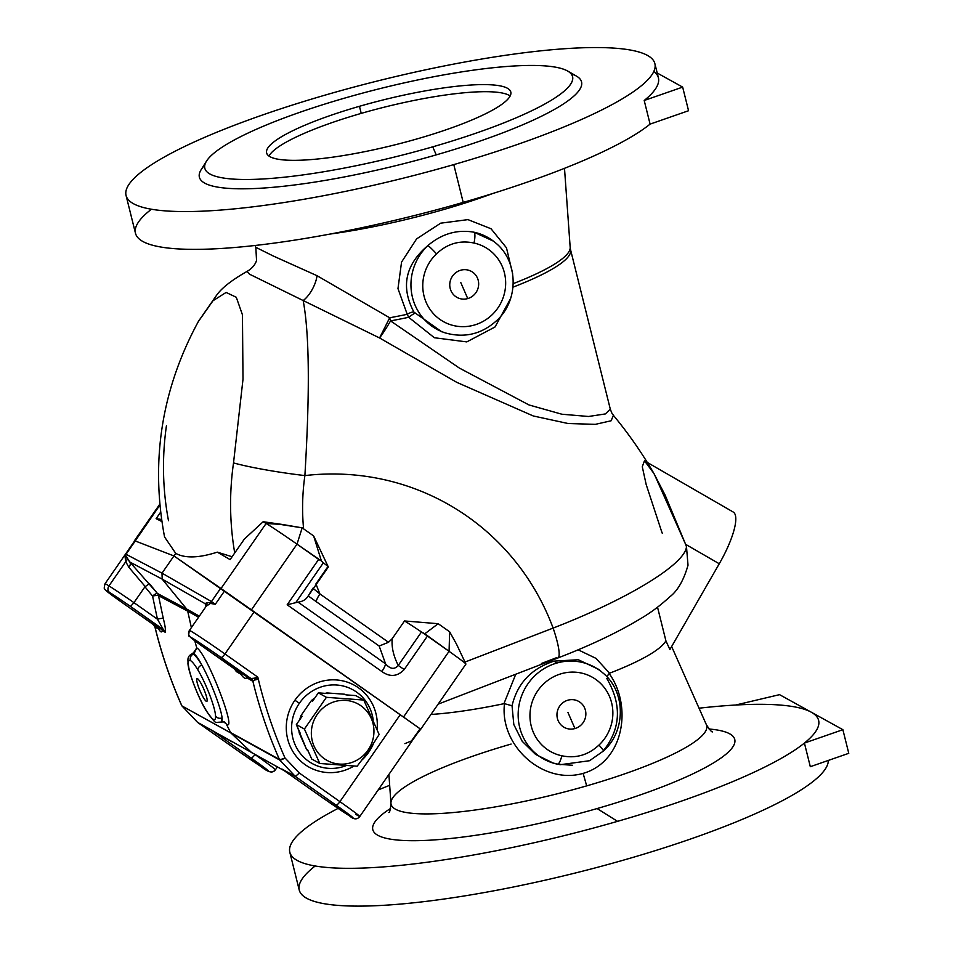 <?xml version="1.0" encoding="UTF-8"?>
<svg xmlns="http://www.w3.org/2000/svg" width="953" height="953" viewBox="0 0 953 953"><rect width="100%" height="100%" fill="white"/><g stroke="black" fill="none" stroke-linecap="round" stroke-linejoin="round"><path stroke-width="1.43" d="M192.041 653.865L193.888 653.925C195.961 655.152 198.593 658.845 201.786 664.98C210.399 680.382 221.084 708.27 222.097 717.859A4.956 4.408 176 0 1 215.521 715.81A4.956 4.408 -4 0 0 222.097 717.859A37.155 6.183 66.8 0 1 221.084 722.231A37.155 6.183 -113.2 0 0 222.097 717.859C221.084 708.27 210.399 680.382 201.786 664.98C198.593 658.845 195.961 655.152 193.888 653.925L193.28 654.187A37.155 6.183 66.8 0 1 201.786 664.98A37.155 6.183 -113.2 0 0 193.28 654.187A4.956 4.777 119 0 0 190.54 660.632A32.199 5.361 66.8 0 1 197.914 669.983A4.956 3.026 -30.7 0 1 201.786 664.98A4.956 3.026 149.3 0 0 197.914 669.983C205.896 683.11 215.187 707.293 215.521 715.81A32.199 5.361 66.8 0 1 206.396 710.759C198.51 698.084 189.004 673.795 188.384 664.717A4.956 4.336 174.6 0 1 187.944 663.264A4.956 4.336 -5.4 0 0 188.384 664.717A32.199 5.361 66.8 0 1 190.54 660.632A4.956 4.777 -61 0 1 193.28 654.187A37.155 6.183 -113.2 0 0 191.767 653.937A37.155 6.183 66.8 0 1 193.28 654.187L196.759 647.873L193.304 653.055M123.163 603.273A4.956 1.31 -54.8 0 0 123.187 603.297A4.956 1.31 -54.8 0 0 123.223 603.32A28.733 0.798 34.7 0 1 109.631 592.48A4.956 4.3 -58 0 1 108.964 585.904A34.677 0.965 34.7 0 1 133.956 602.641A34.677 0.965 -145.3 0 0 108.964 585.904A4.956 4.3 122 0 0 109.631 592.48A29.722 0.822 34.7 0 1 130.525 606.453L133.956 602.641L157.448 619.2L133.956 602.641L130.525 606.453L163.32 629.576L157.448 619.2L152.563 596.066A4.956 1.227 140.7 0 1 157.448 593.481L149.442 583.701L144.951 586.774L152.563 596.066A4.956 0.858 169.5 0 1 158.496 595.673A4.956 4.86 116.8 0 0 157.471 593.493A4.956 1.227 -39.3 0 0 157.448 593.481A4.956 1.227 -39.3 0 0 152.563 596.066L157.448 619.2L163.32 629.576L161.665 628.718L162.26 630.755L165.191 632.232A4.956 4.848 117.3 0 0 163.32 629.576A4.956 4.848 -62.7 0 1 165.191 632.232C165.846 630.683 165.226 626.121 163.332 618.568A4.956 0.905 -13.4 0 0 157.448 619.2A4.956 0.905 166.6 0 1 163.332 618.568L158.496 595.673A4.956 0.858 -10.5 0 0 152.563 596.066L144.951 586.774L149.442 583.701L157.448 593.481A4.956 1.227 140.7 0 1 157.471 593.493L129.787 561.996A4.956 3.467 -44.6 0 1 128.834 567.273L145.178 586.524L128.834 567.273A4.956 3.467 135.4 0 0 129.787 561.996L127.106 558.613A4.956 4.062 -19.8 0 1 125.748 561.698L128.834 567.273L125.748 561.698A4.956 4.062 160.2 0 0 127.106 558.613L125.51 555.218A4.956 4.836 -32.9 0 1 124.986 556.147L125.748 561.698L124.986 556.147A4.956 4.836 147.1 0 0 125.51 555.218L126.034 554.277A4.956 4.872 115.8 0 0 125.51 555.218A4.956 4.872 -64.2 0 1 126.034 554.277L135.231 540.994L134.349 540.875L159.89 505.066L126.034 554.277L162.01 573.158L126.034 554.277M255.011 245.493L255.821 247.327L273.356 256.047L317.027 275.703L389.67 317.778A19.822 6.183 -100.5 0 1 390.539 320.899L459.334 368.049L529.022 404.965L561.853 414.221L588.549 416.485L605.381 413.924L610.289 409.099L605.381 413.924L588.549 416.485L561.853 414.221L529.022 404.965L459.334 368.049L390.539 320.899A145.666 26.875 -14 0 0 408.658 317.301L434.389 337.743L466.779 341.901L495.036 326.974L510.546 298.658L495.036 326.974L466.779 341.901L434.389 337.743L408.658 317.301A145.666 26.875 166 0 1 390.539 320.899A19.822 2.049 -58.4 0 1 383.44 332.454A19.822 2.049 -58.4 0 1 379.568 337.97L456.69 382.308L533.287 415.973L568.095 423.513L595.351 424.347L611.147 420.773L613.387 415.317L611.147 420.773L595.351 424.347L568.083 423.513L533.275 415.973L456.69 382.296L379.568 337.97A19.822 2.049 121.6 0 0 383.44 332.454A19.822 3.788 73.9 0 1 383.023 331.227L379.568 337.97L303.173 300.54C310.595 340.078 308.867 409.147 304.889 475.583A250.448 241.454 -61 0 1 553.121 628.087A37.155 6.468 68.9 0 1 557.85 657.987A37.155 6.468 68.9 0 1 556.373 657.761L541.399 663.491M572.55 765.271L557.41 764.175A9.911 2.525 -78.1 0 0 557.481 764.187A9.911 2.525 101.9 0 1 557.41 764.175A52.51 50.628 119 0 1 552.692 762.936L535.538 754.383L522.208 741.291L513.81 724.53L512.047 705.78C517.324 683.42 531.321 668.541 554.062 661.12L578.304 659.738L598.663 669.351L578.304 659.738L554.062 661.12L556.743 663.074A52.51 50.628 119 0 0 518.194 712.618A52.51 50.628 119 0 0 552.692 762.936A52.51 50.628 -61 0 1 518.194 712.618A52.51 50.628 -61 0 1 556.743 663.074L554.062 661.12C531.321 668.541 517.324 683.42 512.047 705.78L513.81 724.53L522.208 741.291L535.538 754.383L553.324 763.127M307.616 596.84L328.308 567.011A43.35 1.203 -145.3 0 0 323.353 562.818A43.35 1.203 34.7 0 1 328.297 566.94L313.632 535.931L321.399 560.936L323.353 562.818L295.728 602.665L298.027 602.129C302.72 601.593 306.116 599.508 308.212 595.899L316.193 601.641L308.212 595.899C306.116 599.508 302.72 601.593 298.027 602.129L385.584 663.836L379.175 646.027L316.193 601.641A9.911 2.621 125.2 0 1 319.934 593.957L312.894 588.227L319.934 593.957A223.979 215.938 -61 0 1 316.193 584.487A223.979 215.938 119 0 0 319.934 593.957L388.514 642.286L392.231 638.665L404.513 620.963L438.177 623.703L449.637 631.779L449.066 651.316L403.5 717.025L173.946 555.933L135.683 541.137L173.946 555.933L175.733 553.359L164.559 536.968L175.733 553.359C185.037 558.458 198.891 558.053 217.296 552.144C198.891 558.053 185.037 558.458 175.733 553.359L173.946 555.933L221.025 588.513L266.113 523.483A1981.823 55.012 -145.3 0 0 263.147 521.732L244.349 539.088L230.114 559.614A1981.823 55.012 -145.3 0 0 217.296 552.144L232.103 556.755L217.296 552.144A1981.823 55.012 34.7 0 1 230.114 559.614L244.349 539.088L263.147 521.732L302.172 527.843L303.59 528.844A223.979 215.938 -61 0 1 304.889 475.583A69.366 6.766 -171.9 0 1 233.521 462.92A287.901 277.561 119 0 0 234.724 552.978A287.901 277.561 -61 0 1 233.521 462.92L243.003 379.211L242.443 314.788L236.284 297.276L226.123 292.44L212.995 300.743L198.355 321.53L213.007 300.731L226.135 292.44L236.284 297.276L242.443 314.8L243.003 379.223L233.521 462.92A69.366 6.766 8.1 0 0 304.889 475.583A223.979 215.938 119 0 0 303.59 528.844L313.632 535.931L314.919 538.624M564.498 168.324L570.18 247.351A145.952 26.922 166 0 1 513.238 283.625A145.952 26.922 -14 0 0 570.18 247.351L570.561 249.746A145.666 26.875 166 0 1 513 287.151A145.666 26.875 -14 0 0 570.561 249.746L610.289 409.099C613.184 416.806 612.457 413.423 613.387 415.317C628.658 433.746 642.286 453.342 654.27 474.094L685.612 544.33A429.851 414.412 -61 0 1 686.482 546.712C685.076 564.331 627.741 599.223 553.121 628.087C627.741 599.223 685.076 564.331 686.482 546.712A429.851 414.412 119 0 0 685.612 544.33L719.265 563.759L685.612 544.33L665.099 495.06L653.794 473.284L644.454 460.799L642.286 466.744L646.182 484.541L661.43 530.952A429.851 414.412 119 0 1 662.299 533.335M289.807 852.244A272.498 50.271 166 0 1 338.077 808.394A272.498 50.271 -14 0 0 335.539 868.028A272.498 50.271 -14 0 0 617.532 821.343L597.114 808.549A186.514 34.403 -14 0 0 709.092 729.009A186.514 34.403 166 0 1 597.114 808.549L617.532 821.343A272.498 50.271 -14 0 0 804.415 743.066A272.498 50.271 -14 0 0 811.217 712.165L842.881 729.688L848.766 753.311L810.312 766.7L804.415 743.066A272.498 50.271 166 0 1 617.532 821.343A272.498 50.271 166 0 1 289.807 852.244L299.23 890.042A272.498 50.271 -14 0 0 569.918 874.342A272.498 50.271 -14 0 0 828.324 760.423A272.498 50.271 166 0 1 517.503 886.159A272.498 50.271 166 0 1 315.181 865.991M699.037 708.198A272.498 50.271 166 0 1 735.656 705.029A272.498 50.271 -14 0 0 699.037 708.198M378.198 789.966A272.498 50.271 166 0 1 389.67 785.32A272.498 50.271 -14 0 0 378.198 789.966M126.058 195.484L135.481 233.282A272.498 50.271 -14 0 0 463.206 202.393L453.783 164.595A272.498 50.271 166 0 1 126.058 195.484A272.498 50.271 166 0 1 378.305 80.779A272.498 50.271 166 0 1 654.878 63.637A272.498 50.271 166 0 1 453.783 164.595L463.206 202.393A272.498 50.271 -14 0 0 650.089 124.116L644.204 100.482A272.498 50.271 -14 0 0 658.404 77.812L654.878 63.637M206.503 161.14L201.119 169.741A196.949 36.333 -14 0 0 436.224 154.874L432.733 146.833A189.516 34.963 -14 0 0 521.47 65.638A189.516 34.963 -14 0 0 211.9 154.946A189.516 34.963 -14 0 0 432.733 146.833A189.516 34.963 166 0 1 206.503 161.14A189.516 34.963 166 0 1 380.247 88.546A189.516 34.963 166 0 1 567.726 71.07A189.516 34.963 166 0 1 432.733 146.833L436.224 154.874A196.949 36.333 -14 0 0 576.517 76.145L567.726 71.07M359.46 106.295A125.844 23.217 166 0 1 506.103 100.911A125.844 23.217 166 0 1 300.54 160.211A125.844 23.217 166 0 1 359.46 106.295A125.844 23.217 -14 0 0 266.59 152.921A125.844 23.217 -14 0 0 394.316 144.999A125.844 23.217 -14 0 0 510.808 92.024A125.844 23.217 -14 0 0 359.46 106.295L361.223 113.383A125.844 23.217 -14 0 0 268.996 156.078A125.844 23.217 166 0 1 361.223 113.383A125.844 23.217 166 0 1 510.165 95.955A125.844 23.217 -14 0 0 361.223 113.383L359.46 106.295M430.97 714.464A145.666 26.875 -14 0 0 503.934 703.683L515.764 674.212L503.934 703.683A145.666 26.875 166 0 1 430.97 714.464M669.888 649.565L665.909 640.833A145.666 26.875 166 0 1 609.563 673.211L609.158 673.473C632.887 706.638 623.572 761.804 583.129 773.383L586.679 785.88A162.629 29.996 -14 0 0 706.376 724.709A162.629 29.996 166 0 1 586.679 785.88L583.129 773.383C542.448 785.058 499.432 745.139 504.494 703.671L504.494 703.671C499.432 745.139 542.448 785.058 583.129 773.383C623.572 761.804 632.887 706.638 609.158 673.473L606.763 676.654L609.563 673.211A145.666 26.875 -14 0 0 665.909 640.833L657.534 607.228L665.909 640.833L669.888 649.565L719.265 563.759A52.022 13.818 -60 0 0 733.179 512.011A52.022 13.818 120 0 1 719.265 563.759L669.888 649.565M388.907 774.527L390.944 803.355A162.629 29.996 -14 0 0 586.679 785.88A162.629 29.996 166 0 1 390.944 803.355A162.629 29.996 166 0 1 511.106 744.067M578.137 649.815L595.994 658.368L609.563 673.211L595.994 658.368L578.137 649.815M688.018 565.2L686.482 546.712L688.018 565.2C683.73 580.258 677.654 590.8 669.792 596.828C660.131 605.703 650.291 613.041 640.273 618.842C617.735 632.447 590.264 645.491 557.85 657.987A37.155 6.468 -111.1 0 0 553.121 628.087A250.448 241.454 119 0 0 304.889 475.583C308.867 409.147 310.595 340.078 303.173 300.54L249.46 274.154L247.065 271.402L249.472 274.166L303.173 300.54A19.822 8.243 117.6 0 0 317.027 275.703A19.822 8.243 -62.4 0 1 303.173 300.54L379.568 337.97L389.67 317.778A145.952 26.922 -14 0 0 407.217 314.299L397.973 288.616L401.558 262.075L416.616 238.881L440.679 223.181L467.971 219.619L491.033 228.756L506.472 247.816L512.678 273.952L506.472 247.816L491.033 228.756L467.971 219.619L440.679 223.181L416.616 238.881L401.558 262.075L397.973 288.616L407.217 314.299A145.952 26.922 166 0 1 389.67 317.778L317.027 275.703M168.49 520.672A287.901 277.561 -61 0 1 166.43 425.8M349.965 816.185A4.956 4.3 122 0 1 349.739 816.066A4.956 4.3 -58 0 1 349.548 815.923A4.956 4.3 122 0 0 349.739 816.066C353.801 819.616 357.149 819.771 359.781 816.518L420.344 728.962L400.224 714.714L339.923 801.652A4.956 1.31 125.2 0 1 335.956 805.082A4.956 1.31 -54.8 0 0 339.923 801.652A33.689 0.941 34.7 0 1 359.781 816.518A33.689 0.941 -145.3 0 0 339.923 801.652L299.337 773.038L284.959 757.909C273.737 732.559 264.851 706.316 258.311 679.179L257.822 677.142L254.26 678.214A4.956 2.204 -117 0 1 255.356 679.823L257.822 677.142L224.944 653.961A33.689 0.941 -145.3 0 0 189.433 630.421A4.956 4.956 62.6 0 0 190.683 637.319A28.733 0.798 34.7 0 1 220.965 657.391A4.956 1.31 -54.8 0 0 224.944 653.961L254.189 611.79L224.539 590.967L215.295 604.285L210.446 603.428L206.217 606.227A4.956 4.586 36.8 0 0 206.861 602.725L210.923 602.475L206.861 602.725A4.956 4.586 -143.2 0 1 206.217 606.227L210.446 603.428A4.956 4.634 102.5 0 0 210.923 602.475L215.247 604.262L210.923 602.475A4.956 4.634 -77.5 0 1 210.446 603.428L215.295 604.285L224.539 590.967L220.703 588.299L420.344 728.962L411.899 740.302L420.726 729.248L465.91 664.086A34.677 0.965 -145.3 0 0 449.066 651.316L449.637 631.779L456.63 644.383L449.637 631.779L438.177 623.703L404.513 620.963A43.35 1.203 34.7 0 1 421.476 631.97L424.788 633.805L438.177 623.703L424.788 633.805L449.066 651.316A34.677 0.965 34.7 0 1 465.91 664.015A34.677 0.965 34.7 0 1 465.588 664.003M464.981 662.061L553.121 628.087L464.981 662.061M328.297 566.94A43.35 1.203 34.7 0 1 327.737 566.856L315.955 583.844M161.581 519.445L156.113 518.67A1981.823 55.012 34.7 0 1 161.891 521.577A1981.823 55.012 -145.3 0 0 156.113 518.67L161.581 519.445M597.114 808.549A186.514 34.403 166 0 1 413.114 840.701A186.514 34.403 166 0 1 390.563 808.43A186.514 34.403 -14 0 0 413.114 840.701A186.514 34.403 -14 0 0 597.114 808.549M811.217 712.165A272.498 50.271 -14 0 0 735.656 705.029L779.554 694.654L811.217 712.165A272.498 50.271 166 0 1 804.415 743.066L810.312 766.7L848.766 753.311L842.881 729.688L804.415 743.066L842.881 729.688L811.217 712.165L779.554 694.654L735.656 705.029A272.498 50.271 166 0 1 811.217 712.165M653.829 71.427A272.498 50.271 166 0 1 644.204 100.482L682.658 87.104L688.554 110.727L650.089 124.116A272.498 50.271 166 0 1 463.206 202.393A272.498 50.271 166 0 1 202.691 249.269A272.498 50.271 166 0 1 151.432 209.231M492.832 193.483A162.653 30.008 166 0 1 443.038 209.731A162.653 30.008 166 0 1 330.095 234.057A162.653 30.008 -14 0 0 443.038 209.731A162.653 30.008 -14 0 0 492.832 193.483M282.66 524.507L263.147 521.732A1981.823 55.012 34.7 0 1 266.113 523.483L282.66 524.507L266.113 523.483A34.677 0.965 34.7 0 1 297.002 544.151L302.172 527.843L282.66 524.507M302.172 527.843L297.002 544.151L321.399 560.936L313.632 535.931L302.172 527.843M160.64 512.142L156.113 518.67L160.64 512.142M403.5 717.025L420.249 728.926L403.5 717.025L449.066 651.316L427.421 636.068L404.203 669.542C397.413 676.654 389.968 677.321 381.843 671.52L287.163 604.798L318.647 559.399L297.002 544.151L251.437 609.849L403.5 717.025M404.513 620.963L392.231 638.665C391.421 646.944 393.422 655.867 398.259 665.444L421.476 631.97A43.35 1.203 -145.3 0 0 404.513 620.963M413.292 739.123L420.094 728.819L411.899 740.302M221.025 588.513L251.437 609.849L297.002 544.151A34.677 0.965 -145.3 0 0 266.113 523.483L221.025 588.513M436.51 253.855A42.623 41.086 119 0 0 439.5 319.1A42.623 41.086 119 0 0 501.743 301.148A42.623 41.086 119 0 0 473.975 243.039C459.834 240.037 447.338 243.634 436.51 253.855A9.911 0.822 -133.4 0 0 427.897 245.552C405.216 264.767 400.57 286.96 413.959 312.131L441.811 331.799L413.959 312.131A9.911 2.633 -34.8 0 0 407.217 314.299L408.658 317.301L407.217 314.299A9.911 2.633 145.2 0 1 413.959 312.131C400.57 286.96 405.216 264.767 427.897 245.552C441.858 233.711 457.249 229.268 474.058 232.222A52.51 50.628 -61 0 1 495.417 242.753A52.51 50.628 119 0 0 474.058 232.222L493.63 241.24L474.058 232.222A9.911 2.525 102.2 0 1 473.975 243.039A42.623 41.086 -61 0 1 501.743 301.148A42.623 41.086 -61 0 1 439.5 319.1A42.623 41.086 -61 0 1 436.51 253.855C447.338 243.634 459.834 240.037 473.975 243.039A9.911 2.525 -77.8 0 0 474.058 232.222C457.249 229.268 441.858 233.711 427.897 245.552A52.51 50.628 119 0 0 445.492 332.966A52.51 50.628 -61 0 1 427.897 245.552A9.911 0.822 46.6 0 1 436.51 253.855M467.744 298.575A14.867 14.331 -61 0 1 450.304 280.813A14.867 14.331 -61 0 1 474.582 273.809A14.867 14.331 -61 0 1 467.744 298.575L460.752 282.493L467.744 298.575A14.867 14.331 119 0 0 474.582 273.809A14.867 14.331 119 0 0 450.304 280.813A14.867 14.331 119 0 0 467.744 298.575M556.743 663.074A52.51 50.628 -61 0 1 602.618 672.711A52.51 50.628 119 0 0 556.743 663.074M603.428 750.738A52.51 50.628 -61 0 1 603.189 750.976C620.856 728.89 622.059 704.708 606.787 678.441M574.945 728.545L567.952 712.451L574.945 728.545A14.867 14.331 119 0 0 581.783 703.779A14.867 14.331 119 0 0 557.505 710.783A14.867 14.331 119 0 0 574.945 728.545A14.867 14.331 -61 0 1 557.505 710.783A14.867 14.331 -61 0 1 581.783 703.779A14.867 14.331 -61 0 1 574.945 728.545M552.692 762.936L560.221 764.711L589.55 760.72L603.452 751A9.911 0.834 -133.2 0 0 598.972 745.055C588.156 755.121 575.767 758.695 561.817 755.765A9.911 2.525 101.9 0 1 557.481 764.187A9.911 2.525 -78.1 0 0 561.817 755.765C575.767 758.695 588.156 755.121 598.972 745.055A42.623 41.086 119 0 0 596.173 679.703A42.623 41.086 119 0 0 533.847 697.679A42.623 41.086 119 0 0 561.817 755.765A42.623 41.086 -61 0 1 533.847 697.679A42.623 41.086 -61 0 1 596.173 679.703A42.623 41.086 -61 0 1 598.972 745.055A9.911 0.834 46.8 0 1 603.452 751A9.911 0.834 46.8 0 1 603.189 750.976M321.399 560.936L318.647 559.399L287.163 604.798L295.728 602.665L323.353 562.818L321.399 560.936M421.476 631.97L398.259 665.444L404.203 669.542L427.421 636.068L421.476 631.97M247.077 271.391L247.065 271.402C232.044 279.944 221.966 287.782 216.819 294.93L198.617 321.066M383.023 331.227A19.822 3.788 -106.1 0 0 383.44 332.454A19.822 2.049 121.6 0 0 390.539 320.899A19.822 6.183 79.5 0 0 389.67 317.778L383.023 331.227M159.89 505.066L135.016 540.935L159.89 505.066M312.894 588.227L308.212 595.899M319.934 593.957A9.911 2.621 -54.8 0 0 316.193 601.641L379.175 646.027L388.514 642.286L319.934 593.957M388.514 642.286L379.175 646.027L385.584 663.836C390.289 669.209 394.518 669.745 398.259 665.444C393.422 655.867 391.421 646.944 392.231 638.665L388.514 642.286M295.728 602.665L287.163 604.798L381.843 671.52A9.911 2.621 -54.8 0 0 385.584 663.836L298.027 602.129L295.728 602.665M381.843 671.52C389.968 677.321 397.413 676.654 404.203 669.542L398.259 665.444C394.518 669.745 390.289 669.209 385.584 663.836A9.911 2.621 125.2 0 1 381.843 671.52M408.658 317.301A9.911 0.893 141.8 0 1 414.865 313.346A9.911 0.893 -38.2 0 0 408.658 317.301M512.047 705.78L504.494 703.671L512.047 705.78M443.038 209.731A24.778 4.729 73.9 0 1 442.716 208.135A24.778 4.729 -106.1 0 0 443.038 209.731M682.658 87.104L657.213 73.024L682.658 87.104L644.204 100.482L650.089 124.116L688.554 110.727L682.658 87.104M453.783 164.595A272.498 50.271 -14 0 0 581.378 47.829A272.498 50.271 -14 0 0 136.243 176.257A272.498 50.271 -14 0 0 453.783 164.595M571.157 73.846A196.949 36.333 166 0 1 436.224 154.874A196.949 36.333 166 0 1 204.776 165.203M302.125 716.275L300.969 715.632A34.677 33.438 119 0 0 299.778 719.658A34.677 33.438 -61 0 1 300.969 715.632L302.125 716.275L296.359 724.59L302.125 716.275M298.932 730.367A34.677 33.438 119 0 0 299.23 732.976L300.386 733.619L296.359 724.59L304.412 729.045L319.779 763.484L357.149 766.212L368.835 750.738L379.139 734.489L363.772 700.05L326.414 697.322L304.412 729.045L326.414 697.322L363.772 700.05L379.139 734.489L368.835 750.738L368.013 750.13A32.176 31.02 119 0 0 345.832 700.407A32.176 31.02 119 0 0 314.085 746.199A32.176 31.02 119 0 0 368.013 750.13A32.176 31.02 -61 0 1 314.085 746.199A32.176 31.02 -61 0 1 345.832 700.407A32.176 31.02 -61 0 1 368.013 750.13L368.835 750.738L357.149 766.212L319.779 763.484L311.726 759.029L307.7 749.999L306.544 749.368A34.677 33.438 119 0 0 308.26 751.274A34.677 33.438 -61 0 1 306.544 749.368L307.7 749.999L311.726 759.029L319.779 763.484L304.412 729.045L296.359 724.59L306.544 749.368L299.23 732.976A34.677 33.438 -61 0 1 298.932 730.367M345.927 694.868L355.719 695.583L363.772 700.05L355.719 695.583L345.927 694.868M346.487 694.916A34.677 33.438 119 0 0 344.772 694.237L326.998 692.938A34.677 33.438 119 0 0 325.176 693.367A34.677 33.438 -61 0 1 326.998 692.938L344.772 694.237A34.677 33.438 -61 0 1 346.487 694.916M318.35 692.867L328.154 693.581L318.35 692.867L326.414 697.322L318.35 692.867L312.584 701.182L318.35 692.867M314.776 698.025A34.677 33.438 119 0 0 311.44 700.538L312.584 701.182L311.44 700.538L300.969 715.632L311.44 700.538A34.677 33.438 -61 0 1 314.776 698.025M125.51 555.218L129.787 561.996L157.471 593.493A4.956 4.86 -63.2 0 1 158.496 595.673L187.705 611.147L186.717 609.074L157.471 593.493L186.717 609.074L187.705 611.147L198.581 617.234L187.705 611.147L191.374 627.622L187.705 611.147L158.496 595.673L163.332 618.568C165.226 626.121 165.846 630.683 165.191 632.232L162.26 630.755C161.724 632.768 160.497 632.161 158.579 628.92L153.207 624.453A4.956 4.801 -49.5 0 1 155.029 627.169A4.956 4.801 130.5 0 0 153.516 624.691L155.125 627.229A4.956 4.86 116.4 0 0 153.207 624.453L153.171 624.429A4.956 4.86 -63.6 0 1 155.125 627.229L158.579 628.92C160.497 632.161 161.724 632.768 162.26 630.755L161.927 631.577M217.058 733.536L231.841 741.72L211.149 729.891A4.956 1.31 125.2 0 1 211.149 729.879L250.984 757.957A29.722 0.822 34.7 0 1 268.496 771.084A28.733 0.798 34.7 0 1 238.214 751.012L197.616 722.398L181.999 705.959A4.956 4.777 -61.2 0 1 181.666 705.339C170.504 680.156 161.629 654.092 155.029 627.169C161.629 654.092 170.504 680.156 181.666 705.339A4.956 1.06 156.1 0 1 181.535 705.208A4.956 1.06 -23.9 0 0 181.666 705.339A4.956 4.777 118.8 0 0 181.999 705.959L279.741 760.029L295.359 776.469L335.956 805.082A28.733 0.798 34.7 0 1 349.548 815.923A29.722 0.822 34.7 0 1 321.673 797.065L281.826 768.988A4.956 1.31 125.2 0 1 281.814 768.988L282.922 769.762M282.35 769.357L281.814 768.988A4.956 1.31 -54.8 0 0 281.826 768.988L295.359 776.469L299.325 773.038L295.359 776.469L281.814 768.976L295.359 776.469L281.826 768.988L321.673 797.065A4.956 1.31 125.2 0 1 321.637 797.053A4.956 1.31 -54.8 0 0 321.673 797.065A29.722 0.822 -145.3 0 0 349.548 815.923A28.733 0.798 -145.3 0 0 335.956 805.082L295.359 776.469L279.741 760.029A4.956 1.167 -32.3 0 0 284.959 757.909A4.956 1.167 147.7 0 1 279.741 760.029A4.956 4.777 -60.9 0 1 279.408 759.41A4.956 4.777 119.1 0 0 279.741 760.029L230.781 732.857L251.795 752.751L230.781 732.857L181.999 705.959A4.956 1.167 147.7 0 1 181.88 705.851A4.956 1.167 -32.3 0 0 181.999 705.959L197.581 722.374L211.149 729.879A4.956 1.31 -54.8 0 0 211.149 729.891L197.616 722.398L238.214 751.012A4.956 1.31 125.2 0 1 238.179 750.988A4.956 1.31 -54.8 0 0 238.214 751.012A28.733 0.798 -145.3 0 0 268.496 771.084A4.956 4.956 62.6 0 0 273.594 771.418A4.956 4.956 -117.4 0 1 268.496 771.084A29.722 0.822 -145.3 0 0 250.984 757.957A4.956 1.31 -54.8 0 0 254.963 754.526A4.956 1.31 125.2 0 1 250.984 757.957L211.149 729.879L197.616 722.398L284.375 770.786M411.362 740.981L404.906 743.638M206.861 602.725L205.026 603.63A4.956 4.717 160.1 0 1 205.967 605.167L205.979 605.179A4.956 4.717 -19.9 0 0 205.026 603.63L206.122 605.989L205.026 603.63L206.861 602.725M201.691 645.812L237.118 670.459A34.677 0.965 -145.3 0 0 247.292 676.761A34.677 0.965 34.7 0 1 237.118 670.459L240.883 674.247L236.368 671.615L234.521 668.958L236.368 671.615A4.956 4.694 120.1 0 0 234.593 668.994L234.593 668.994A4.956 4.694 -59.9 0 1 236.368 671.615L240.883 674.247L237.118 670.459L201.786 645.884A29.722 0.822 34.7 0 1 190.683 637.319A4.956 4.956 -117.4 0 1 189.433 630.421A34.677 0.965 -145.3 0 0 189.421 630.433A34.677 0.965 -145.3 0 0 189.421 630.445M247.089 676.273L220.965 657.391A28.733 0.798 -145.3 0 0 190.683 637.319A29.722 0.822 -145.3 0 0 201.786 645.884L189.814 636.628C188.575 636.83 188.444 634.758 189.421 630.433A34.677 0.965 34.7 0 1 189.433 630.421L206.217 606.227L189.433 630.421A33.689 0.941 34.7 0 1 224.944 653.961A4.956 1.31 125.2 0 1 220.965 657.391L250.949 678.524L254.26 678.214L251.032 678.572A4.956 4.741 -70.8 0 1 252.89 681.312L255.356 679.823A4.956 2.204 63 0 0 254.26 678.214L257.822 677.142L252.89 681.312A4.956 4.741 109.2 0 0 251.032 678.572L250.949 678.524A4.956 4.658 -59.6 0 1 252.748 681.24L252.89 681.312C259.442 708.222 268.281 734.251 279.408 759.41A4.956 1.06 -23.9 0 0 284.959 757.909A4.956 1.06 156.1 0 1 279.408 759.41L230.59 732.523L279.408 759.41C268.281 734.251 259.442 708.222 252.89 681.312L252.748 681.24A4.956 4.658 120.4 0 0 250.949 678.524L247.089 676.273L246.815 677.738L252.748 681.24L246.815 677.738L247.506 676.785M321.614 797.03A4.956 1.31 -54.8 0 0 321.637 797.053L282.374 769.369M299.337 773.038L339.923 801.652L400.224 714.714L254.189 611.79L224.944 653.961L257.822 677.142L258.311 679.179A4.956 0.905 166.5 0 1 255.356 679.823A4.956 0.905 -13.5 0 0 258.311 679.179C264.851 706.316 273.737 732.559 284.959 757.909L299.325 773.038M234.486 668.923L201.738 645.848M129.787 561.996L162.177 579.126L162.01 573.158L162.177 579.126L205.026 603.63L162.177 579.126L186.717 609.074L199.344 616.138L186.717 609.074L162.177 579.126L129.787 561.996M210.923 602.475A4.956 4.634 -59.5 0 1 211.447 601.534L162.01 573.158L211.447 601.534A4.956 4.634 120.5 0 0 210.923 602.475M215.247 604.262L211.447 601.534L215.247 604.262M108.964 585.904A33.689 0.941 -145.3 0 0 105.033 583.748A33.689 0.941 34.7 0 1 108.964 585.904L125.748 561.698L108.964 585.904M163.011 630.028A34.677 0.965 34.7 0 0 161.665 628.718L130.525 606.453A29.722 0.822 -145.3 0 0 109.631 592.48A28.733 0.798 -145.3 0 0 123.223 603.32L153.207 624.453L123.223 603.32A4.956 1.31 125.2 0 1 123.187 603.297C105.211 590.574 105.056 589.788 104.937 589.276C104.008 589.419 104.044 587.572 105.033 583.748L134.611 540.959M181.832 705.685A4.956 1.167 -32.3 0 0 181.88 705.851L181.535 705.208C170.384 680.001 161.51 653.937 154.934 626.991M238.155 750.964A4.956 1.31 -54.8 0 0 238.179 750.988L197.581 722.374L181.88 705.851M275.393 769.845A4.956 4.956 -117.4 0 1 273.594 771.418A4.956 4.956 62.6 0 0 275.393 769.845A34.677 0.965 -145.3 0 0 275.393 769.833A34.677 0.965 -145.3 0 0 254.963 754.526L254.963 754.526A34.677 0.965 34.7 0 1 275.393 769.833L277.406 766.927L275.393 769.833A34.677 0.965 34.7 0 1 275.393 769.845L273.594 771.418C271.117 772.954 266.983 771.382 261.205 766.712L238.179 750.988M299.373 703.266A42.111 40.598 -61 0 1 342.627 685.886A42.111 40.598 -61 0 1 373.183 719.991A42.111 40.598 119 0 0 342.627 685.886A42.111 40.598 119 0 0 299.373 703.266L294.894 700.241A46.804 45.125 119 0 0 297.765 758.123A46.804 45.125 119 0 0 353.92 766.081A46.804 45.125 -61 0 1 297.765 758.123A46.804 45.125 -61 0 1 294.894 700.241L299.373 703.266A42.111 40.598 119 0 0 299.707 752.632A42.111 40.598 119 0 0 346.01 765.676A42.111 40.598 -61 0 1 299.707 752.632A42.111 40.598 -61 0 1 299.373 703.266M362.247 759.755A46.804 45.125 119 0 0 373.207 744.186A46.804 45.125 -61 0 1 362.247 759.755M377.102 729.307A46.804 45.125 119 0 0 347.881 682.336A46.804 45.125 119 0 0 294.894 700.241A46.804 45.125 -61 0 1 347.881 682.336A46.804 45.125 -61 0 1 377.102 729.307M223.502 721.695L226.242 723.923C238.059 734.191 206.789 652.984 196.759 647.873L193.888 653.925L191.767 653.937C186.49 656.808 188.337 660.584 187.944 663.264C188.325 672.747 199.725 700.92 206.646 711.414A4.956 3.157 -31.3 0 1 206.396 710.759A4.956 3.157 148.7 0 0 206.646 711.414C217.796 726.198 213.948 721.695 221.084 722.231L222.097 717.859L221.62 722.005L224.289 721.886L226.242 723.923L224.312 721.897M197.557 678.715A12.389 2.061 -113.2 0 0 197.438 678.655A12.389 2.061 -113.2 0 0 200.035 690.818A12.389 2.061 -113.2 0 0 207.063 701.086A12.389 2.061 -113.2 0 0 203.93 689.436A12.389 2.061 -113.2 0 0 197.557 678.715A12.389 2.061 66.8 0 1 206.61 697.036A12.389 2.061 66.8 0 1 201.631 694.284A12.389 2.061 66.8 0 1 197.557 678.715M197.914 669.983A32.199 5.361 -113.2 0 0 190.54 660.632A32.199 5.361 -113.2 0 0 188.384 664.717C189.004 673.795 198.51 698.084 206.396 710.759A32.199 5.361 -113.2 0 0 215.521 715.81C215.187 707.293 205.896 683.11 197.914 669.983M359.781 816.518A33.689 0.941 34.7 0 1 355.862 814.362M240.883 674.247C243.48 678 245.457 679.167 246.815 677.738C245.457 679.167 243.48 678 240.883 674.247M205.979 605.179L205.943 606.608M220.655 588.251L211.447 601.534L220.703 588.299L219.917 587.739L220.655 588.251M173.946 555.933L162.01 573.158L173.946 555.933M226.242 723.923L230.59 732.523L226.242 723.923C238.059 734.191 206.789 652.984 196.759 647.873L194.746 640.726L196.759 647.873M153.516 624.691L155.458 625.573A34.677 0.965 -145.3 0 0 162.296 629.778A34.677 0.965 34.7 0 1 155.458 625.573L158.579 628.92L155.029 627.169M133.956 602.641L144.951 586.774L133.956 602.641M671.639 646.527L706.376 724.709C709.842 729.974 711.891 732.357 712.522 731.856M557.85 657.987L438.142 704.136M198.605 321.078C161.605 389.015 150.252 460.966 164.559 536.956M456.189 643.466L465.91 664.015M134.349 540.875L159.806 504.173M493.63 241.24L495.417 242.753C518.218 260.991 519.111 299.421 497.478 319.851C482.361 333.955 465.028 338.327 445.492 332.966L443.717 332.371M603.452 751C626.216 730.88 625.942 691.33 602.618 672.711L598.663 669.351M647.301 462.443L733.179 512.011M255.821 247.327L256.536 260.24C256.345 261.515 254.308 267.316 247.065 271.402L247.065 271.402M590.169 760.411L589.55 760.72M390.944 803.355C390.373 809.573 389.682 812.647 388.872 812.552L388.872 812.552M349.739 816.066L321.637 797.053M153.195 624.441L123.187 603.297M193.673 653.806L193.864 652.305L192.303 653.698M206.086 606.406L189.421 630.433"/></g></svg>
